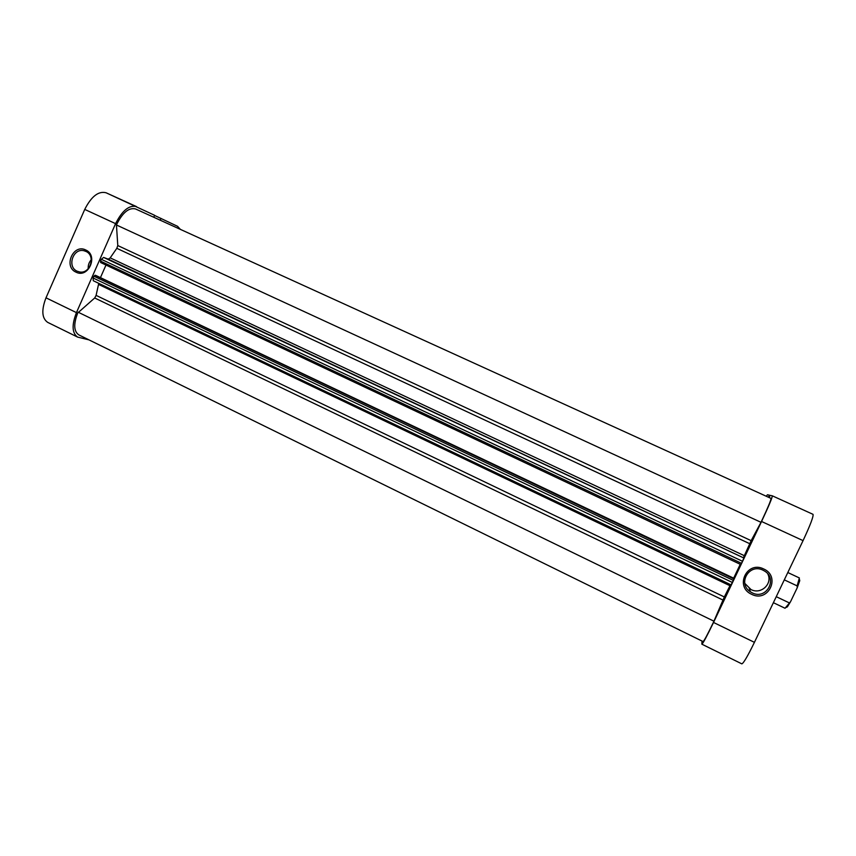 <?xml version="1.0" encoding="UTF-8"?>
<svg xmlns="http://www.w3.org/2000/svg" width="856" height="856" viewBox="0 0 856 856"><rect width="100%" height="100%" fill="white"/><g stroke="black" fill="none" stroke-linecap="round" stroke-linejoin="round"><path stroke-width="1.28" d="M75.991 272.144C63.13 266.655 73.274 243.489 85.718 249.973C98.686 255.42 88.425 278.746 75.991 272.144M85.846 251.375L84.166 250.787C73.209 247.587 66.618 266.805 77.147 271.202L79.587 271.951C90.351 274.188 96.043 255.537 85.846 251.375M91.314 259.689C89.003 262.246 87.975 265.253 88.222 268.709M180.37 229.365L177.545 226.305L154.572 215.445M160.211 220.185L161.014 218.376M45.999 297.824L76.441 312.622C71.647 325.023 72.043 333.177 77.607 337.093L47.701 322.38C41.858 318.336 41.291 310.15 45.999 297.824L84.733 209.42C91.357 196.388 98.472 190.845 106.08 192.771L154.626 215.305L153.77 217.253M136.521 206.617C129.203 204.83 122.226 210.512 115.581 223.641L84.733 209.42M76.441 312.622L115.581 223.641M77.607 337.093L88.96 339.864M106.08 192.771L136.404 206.564M713.519 622.119C707.612 634.392 704.146 640.887 703.097 641.583L78.784 334.867C73.798 331.358 73.445 324.06 77.736 312.975L94.695 297.984L96.097 295.384L724.337 596.953L713.519 622.119M116.448 224.989L116.801 224.176C122.74 212.427 128.989 207.345 135.537 208.95L771.053 498.427C771.085 500.032 767.885 507.694 761.444 521.4L761.005 522.321L116.448 224.989L117.786 245.554L751.14 540.66L743.383 557.78L108.263 259.154L110.199 257.87L744.249 555.662M749.685 543.678L116.823 248.326L110.199 257.87M741.499 563.323L740.836 564.564L100.655 262.524L100.537 261.123L741.499 563.323L742.473 561.269L101.34 259.315L103.608 257.431L108.263 259.154M100.419 277.622L733.645 578.175L740.258 564.286M733.367 580.422L93.914 276.199L95.059 275.247L96.247 275.643L733.967 578.988L731.088 584.894L93.272 280.725L93.111 278.007L732.383 582.476M730.51 584.616L724.337 596.953M761.005 522.321L751.14 540.66M103.608 257.431L743.383 557.78M743.661 558.444L742.473 561.269M100.537 261.123L101.34 259.315M116.823 248.326L117.786 245.554M729.943 585.707L98.515 284.406L96.097 295.384M98.515 284.406L98.665 283.293M93.914 276.199L93.111 278.007M100.591 277.301L105.994 265.039M713.958 621.21L78.099 312.173M763.691 568.962C781.1 576.398 768.356 603.052 751.611 594.299C734.362 586.809 746.946 560.359 763.691 568.962M752.199 592.833C766.323 600.302 778.275 578.635 764.28 570.888L762.996 570.192C749.203 563.002 737.209 583.621 750.391 591.796L752.199 592.833M744.816 583.396L751.012 589.559C760.92 594.845 772.829 583.867 767.832 574.002M766.281 496.255L767.436 494.768L769.384 495.185L768.41 497.229M702.006 641.048L701.877 644.193C703.033 643.423 706.917 636.179 713.53 622.451L754.425 642.342C747.695 656.145 743.5 663.314 741.831 663.86L701.877 644.193M761.562 521.486C768.763 506.153 772.337 497.604 772.305 495.817L813.029 514.338C813.617 516.382 810.29 525.145 803.056 540.628L761.562 521.486L713.53 622.451M813.029 514.338L772.305 495.817L770.143 495.357L769.105 497.539M803.056 540.628L754.425 642.342M769.384 495.185L770.068 495.506M784.299 579.854L797.139 585.889L799.376 577.95L787.809 572.525M773.385 602.699L785.048 608.252L790.559 601.672L797.236 587.751L797.139 585.889M776.253 596.686L789.05 602.763M799.408 579.223L799.761 580.668L797.236 587.751M790.559 601.672L787.402 606.829L786.054 607.471M722.903 600.024L94.695 297.984M95.059 275.247L733.967 578.988M86.103 251.504L84.166 250.787M93.272 280.725L731.088 584.894M740.836 564.564L100.623 262.503M749.257 588.564L750.391 591.796M787.402 606.829L786.3 607.15M799.761 580.668L799.322 579.619"/></g></svg>
